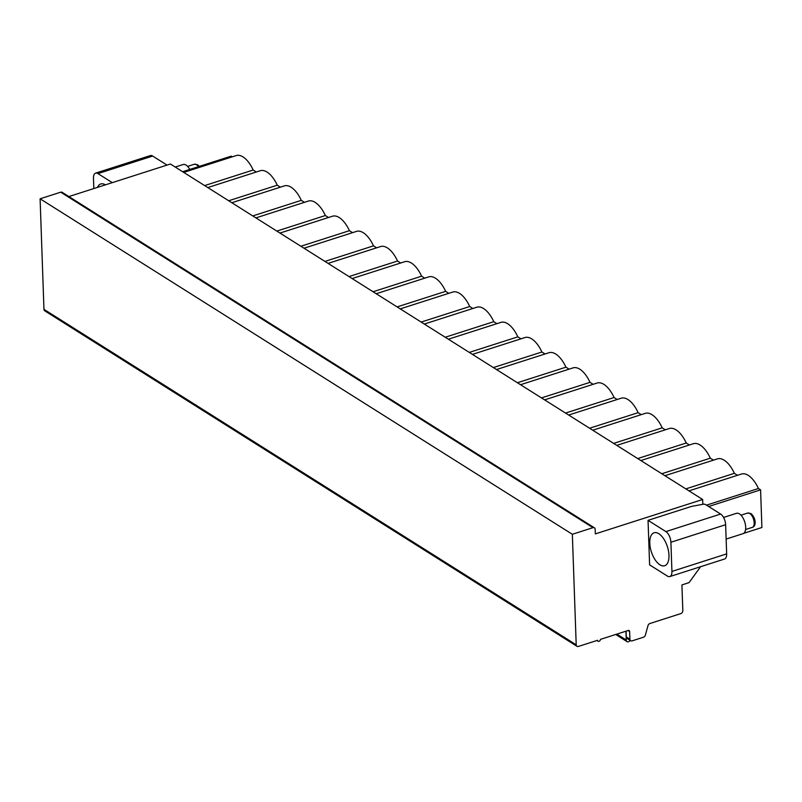 <?xml version="1.0" encoding="UTF-8"?>
<svg xmlns="http://www.w3.org/2000/svg" width="802" height="802" viewBox="0 0 802 802"><rect width="100%" height="100%" fill="white"/><g stroke="black" fill="none" stroke-linecap="round" stroke-linejoin="round"><path stroke-width="1.2" d="M68.882 196.56L170.415 164.009L702.652 499.496L702.823 504.308M700.597 566.703L689.028 582.643L681.921 584.919L682.823 610.633A2.566 1.935 -57.8 0 1 680.768 613.62L649.921 623.515A2.566 1.935 122.2 0 0 647.976 625.66L645.379 635.084A2.566 1.935 -57.8 0 1 643.425 637.239L632.126 640.858A2.566 1.935 -57.8 0 1 630.683 640.728A2.566 1.935 -57.8 0 1 629.911 639.244L629.65 631.565A1.704 1.293 122.2 0 0 628.177 630.482L600.447 639.374A1.704 1.293 -57.8 0 1 597.61 640.287L578.422 646.432A2.566 1.935 -57.8 0 1 576.969 646.302L44.722 310.815A2.566 1.935 -57.8 0 1 43.96 309.331L40.1 198.796L60.711 192.189A2.566 1.935 -57.8 0 1 62.155 192.32L594.402 527.816A2.566 1.935 -57.8 0 1 595.174 529.3L595.335 533.901L702.652 499.496M112.29 182.645L97.944 173.603A8.541 4.16 -107.8 0 0 95.598 173.142A8.541 4.16 -107.8 0 0 93.473 178.285L93.834 188.56M167.016 165.092L152.671 156.049A8.541 4.16 72.2 0 0 150.335 155.588L95.598 173.142M726.652 553.881A8.541 4.16 72.2 0 1 724.527 559.034L669.79 576.578A8.541 4.16 -107.8 0 0 671.926 571.425L726.652 553.881L725.63 524.708L670.903 542.252A8.541 4.16 -107.8 0 0 665.901 531.596L648.046 520.338L691.404 506.443L702.943 504.278A2.135 0.932 -2 0 1 705.559 504.548L720.627 514.052A8.541 4.16 72.2 0 1 725.63 524.708M688.968 490.864L741.479 474.032A24.782 12.07 72.2 0 1 758.431 488.498L706.502 505.15M737.509 475.305L734.371 473.33L685.84 488.889M664.918 475.706L717.419 458.874A24.782 12.07 72.2 0 1 734.371 473.33M713.449 460.147L710.311 458.173L661.78 473.731M640.858 460.538L693.359 443.707A24.782 12.07 72.2 0 1 710.311 458.173M689.389 444.98L686.251 443.005L637.72 458.564M616.798 445.371L669.299 428.539A24.782 12.07 72.2 0 1 686.251 443.005M665.329 429.812L662.191 427.837L613.66 443.396M592.738 430.203L645.239 413.371A24.782 12.07 72.2 0 1 662.191 427.837M641.269 414.644L638.131 412.669L589.6 428.228M568.678 415.045L621.179 398.213A24.782 12.07 72.2 0 1 638.131 412.669M617.209 399.486L614.071 397.511L565.54 413.07M544.618 399.877L597.119 383.045A24.782 12.07 72.2 0 1 614.071 397.511M593.149 384.318L590.011 382.343L541.48 397.902M520.558 384.709L573.059 367.877A24.782 12.07 72.2 0 1 590.011 382.343M569.089 369.151L565.951 367.176L517.42 382.734M496.498 369.542L549.009 352.71A24.782 12.07 72.2 0 1 565.951 367.176M545.029 353.983L541.891 352.008L493.36 367.567M472.438 354.384L524.949 337.552A24.782 12.07 72.2 0 1 541.891 352.008M520.969 338.825L517.841 336.85L469.3 352.409M448.378 339.216L500.889 322.384A24.782 12.07 72.2 0 1 517.841 336.85M496.909 323.657L493.781 321.682L445.24 337.241M424.318 324.048L476.829 307.216A24.782 12.07 72.2 0 1 493.781 321.682M472.849 308.489L469.721 306.514L421.18 322.073M400.258 308.88L452.769 292.048A24.782 12.07 72.2 0 1 469.721 306.514M448.789 293.321L445.661 291.347L397.12 306.905M376.198 293.722L428.709 276.89A24.782 12.07 72.2 0 1 445.661 291.347M424.729 278.164L421.601 276.189L373.06 291.748M352.138 278.555L404.649 261.723A24.782 12.07 72.2 0 1 421.601 276.189M400.669 262.996L397.541 261.021L349 276.58M328.078 263.387L380.589 246.555A24.782 12.07 72.2 0 1 397.541 261.021M376.619 247.828L373.481 245.853L324.95 261.412M304.018 248.219L356.529 231.387A24.782 12.07 72.2 0 1 373.481 245.853M352.559 232.66L349.421 230.685L300.89 246.244M279.958 233.061L332.469 216.229A24.782 12.07 72.2 0 1 349.421 230.685M328.499 217.502L325.361 215.527L276.83 231.086M255.898 217.893L308.409 201.061A24.782 12.07 72.2 0 1 325.361 215.527M304.439 202.335L301.301 200.36L252.77 215.918M231.838 202.726L284.349 185.894A24.782 12.07 72.2 0 1 301.301 200.36M280.379 187.167L277.241 185.192L228.71 200.751M207.778 187.558L260.289 170.726A24.782 12.07 72.2 0 1 277.241 185.192M256.319 171.999L253.181 170.024L204.65 185.583M183.728 172.4L236.229 155.568A24.782 12.07 72.2 0 1 253.181 170.024M232.259 156.841L231.187 156.159L182.645 171.718M743.665 533.35L761.9 527.505L760.587 489.852L708.657 506.503M758.431 488.498L760.587 489.852M105.383 184.851A17.303 8.421 -107.8 0 0 100.731 183.979A17.303 8.421 -107.8 0 0 97.463 187.397M576.969 646.302A2.566 1.935 -57.8 0 1 576.207 644.818L572.347 534.282L592.959 527.676A2.566 1.935 -57.8 0 1 594.402 527.816M669.79 576.578A8.541 4.16 -107.8 0 1 667.454 576.117L649.6 564.859L648.046 520.338M670.903 542.252L671.926 571.425M668.968 555.305A17.303 8.421 72.2 0 1 664.668 565.741A17.303 8.421 72.2 0 1 655.064 559.706A17.303 8.421 72.2 0 1 649.79 543.215A17.303 8.421 72.2 0 1 654.101 532.779A17.303 8.421 72.2 0 1 663.695 538.804A17.303 8.421 72.2 0 1 668.968 555.305M630.683 640.728L627.034 638.432A2.566 1.935 -57.8 0 1 626.272 636.938L626.061 631.164M40.1 198.796L572.347 534.282M616.868 634.111L626.262 640.026L625.951 631.194M630.091 640.357A2.556 1.925 -57.8 0 1 627.024 641.62A2.556 1.925 -57.8 0 1 626.262 640.026M175.237 167.047L183.137 164.51A10.677 5.203 72.2 0 1 186.064 165.092A10.677 5.203 -107.8 0 1 189.783 169.433M726.131 539.074L743.033 533.661A10.677 5.203 -107.8 0 0 745.399 524.598A10.677 5.203 -107.8 0 0 739.434 513.892A10.677 5.203 72.2 0 0 736.507 513.31L723.574 517.46M97.944 173.603L152.671 156.049M720.627 514.052L665.901 531.596M628.016 630.532L629.65 631.565M626.272 636.938L629.911 639.244M43.96 309.331L576.207 644.818M60.711 192.189L592.959 527.676M187.628 166.395L194.345 164.24A7.519 3.659 72.2 0 1 196.4 164.651A7.519 3.659 -107.8 0 1 198.385 166.676M747.705 513.039L750.973 513.561C756.266 518.282 756.336 526.563 752.296 527.365A7.519 3.659 -107.8 0 0 753.97 520.989A7.519 3.659 -107.8 0 0 749.77 513.45A7.519 3.659 72.2 0 0 747.705 513.039L740.988 515.195M598.122 641.269L596.909 640.507M627.024 641.62L615.705 634.482M194.345 164.24L197.603 164.761L199.327 166.375M752.296 527.365L745.579 529.52"/></g></svg>

